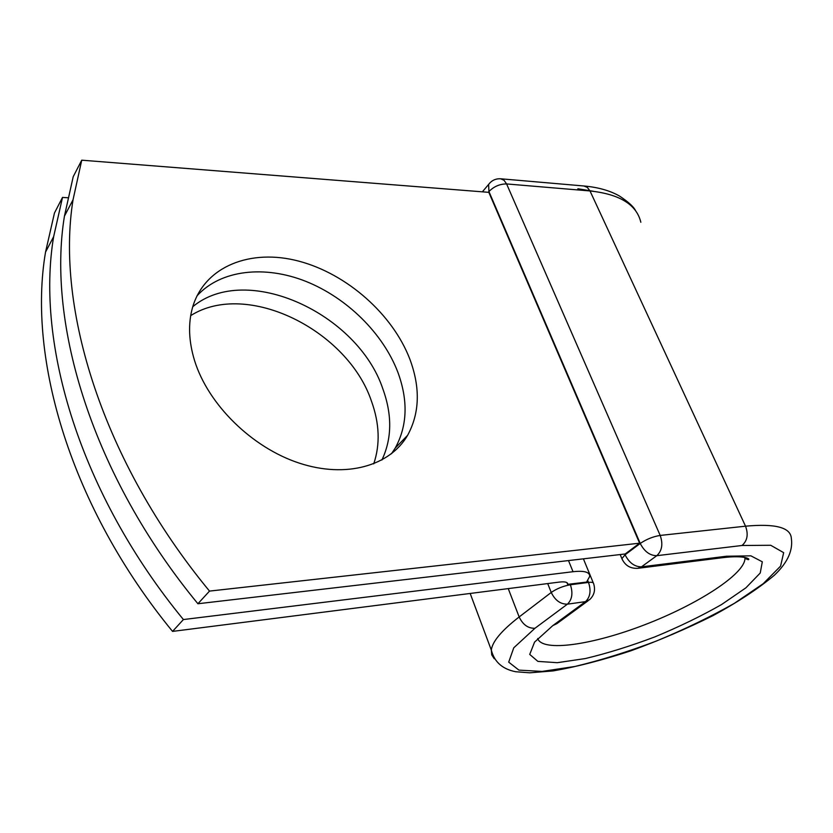<?xml version="1.0" encoding="UTF-8"?>
<svg xmlns="http://www.w3.org/2000/svg" width="833" height="833" viewBox="0 0 833 833"><rect width="100%" height="100%" fill="white"/><g stroke="black" fill="none" stroke-linecap="round" stroke-linejoin="round"><path stroke-width="1.25" d="M409.826 359.085C392.645 314.343 347.153 274.005 299.037 261.208C251.045 248.328 204.626 265.956 192.569 307.367C188.008 323.506 188.674 341.249 194.568 360.606C208.198 404.651 252.076 447.665 299.162 463.096C346.309 478.642 389.979 465.814 407.597 435.336C419.728 413.064 420.467 387.647 409.826 359.085M391.458 453.777L395.206 448.112C407.389 425.902 408.285 400.621 397.872 372.278C383.128 333.492 346.997 297.798 305.857 281.367C264.779 265.061 220.797 269.642 196.973 295.882M190.695 315.624C247.109 279.784 347.996 330.493 371.528 401.371C379.536 423.633 380.275 444.458 373.725 463.866M192.756 306.711C246.683 261.916 357.794 313.541 382.847 388.865C392.301 414.969 391.979 438.699 381.889 460.045M183.406 619.554L172.546 631.404L559.505 582.069C565.055 581.444 567.814 582.194 567.804 584.339L586.578 582.09L589.733 576.363C589.754 572.063 584.183 570.501 573.021 571.709L183.406 619.554C80.051 493.802 35.6 343.769 53.645 236.666L62.506 197.421L67.796 197.754M172.546 631.404C70.763 507.307 27.281 358.742 45.534 252.107L54.457 213.009L62.506 197.421M566.961 582.683L567.752 584.641M586.578 582.09L587.848 581.934L587.484 581.038M81.738 160.186L488.825 192.34L639.609 543.189L625.208 553.966L197.91 603.748C92.442 475.778 46.7 323.818 64.443 216.132L73.21 176.7L81.738 160.186L73.044 199.753L64.443 216.132M639.609 543.189L209.51 591.097L197.91 603.748M209.51 591.097C102.365 461.357 55.561 307.877 73.044 199.753M573.021 571.709L568.502 560.578M570.178 584.214L570.397 584.766L588.514 582.413L587.786 580.643M508.245 588.608L519.157 616.951L551.238 592.461L547.708 583.569M494.25 658.747L491.741 654.853L491.314 650.073C492.355 641.577 501.633 630.539 519.157 616.951C522.843 624.698 528.101 628.467 534.942 628.28L567.408 604.164C560.494 604.279 555.101 600.385 551.238 592.461C556.881 588.577 563.275 586.015 570.397 584.766C573.114 593.158 572.125 599.625 567.408 604.164L585.495 601.634C590.233 597.126 591.243 590.722 588.514 582.413C591.94 582.017 593.648 582.475 593.658 583.787C595.595 589.983 594.231 595.283 589.587 599.698L585.495 601.634L552.831 625.583L556.892 623.636L588.067 600.801M635.694 210.905C633.913 206.948 628.446 201.94 619.273 195.901C609.704 190.538 597.917 187.238 583.933 185.988L587.39 187.446L590.003 190.955C619.679 194.151 636.62 204.595 640.837 222.255M577.863 188.747L593.471 191.298M583.933 185.988L500.664 178.783L504.038 180.282L506.599 183.937L590.003 190.955L745.525 526.185C775.533 523.416 790.809 527.508 791.35 538.493C793.318 552.3 785.54 564.67 774.211 575.374C758.02 588.858 737.559 602.311 712.819 615.712C686.496 628.79 659.101 640.515 630.633 650.896C602.53 660.111 576.717 666.785 553.195 670.909L529.642 672.814L515.637 671.731C504.121 669.43 494.719 663.37 491.314 650.073L470.176 593.46M624.74 554.018L625.073 554.799L640.233 543.46L488.929 191.538C493.927 186.467 499.821 183.926 506.599 183.937L660.184 535.432L745.525 526.185C748.534 534.349 747.368 540.784 742.026 545.49L770.733 545.282L783.666 552.664L780.573 566.138L763.174 583.725L734.373 603.331C710.664 616.753 684.664 629.332 656.373 641.046C627.832 651.812 600.739 660.277 575.062 666.442L542.096 671.419L518.917 670.117L508.703 662.152L513.763 647.814L534.942 628.28M552.831 625.583L534.567 642.118L529.726 654.415L537.899 661.392L557.267 662.693L585.255 658.57C607.205 653.343 630.425 646.116 654.925 636.87C679.207 626.791 701.438 616.014 721.617 604.519L745.91 587.827L760.237 573.01L762.31 561.806L750.897 555.84L726.428 556.236L722.773 557.662C745.983 554.83 750.929 559.547 748.138 559.682L744.973 558.412C744.837 574.197 697.159 604.664 644.929 624.677C592.721 644.909 542.314 652.343 537.702 638.526M744.9 557.444L744.973 558.412L744.494 557.36M742.026 545.49L656.8 555.684C649.938 555.642 644.409 551.561 640.233 543.46C646.45 539.243 653.103 536.556 660.184 535.432C663.183 544.022 662.048 550.769 656.8 555.684L641.462 566.846L637.87 568.304L722.773 557.662M726.428 556.236L641.462 566.846C634.631 566.836 629.175 562.827 625.073 554.799L621.897 558.631L622.293 559.578M489.866 182.916L488.607 184.437L488.929 191.538L488.284 192.298M567.804 584.339L567.211 582.871M53.645 236.666L45.534 252.107M395.206 448.112L407.597 435.336M593.294 582.902L583.402 558.839M482.369 191.829L488.607 184.437C491.678 180.407 495.697 178.522 500.664 178.783M637.87 568.304C630.352 568.731 625.031 565.503 621.897 558.631L620.179 554.549"/></g></svg>
